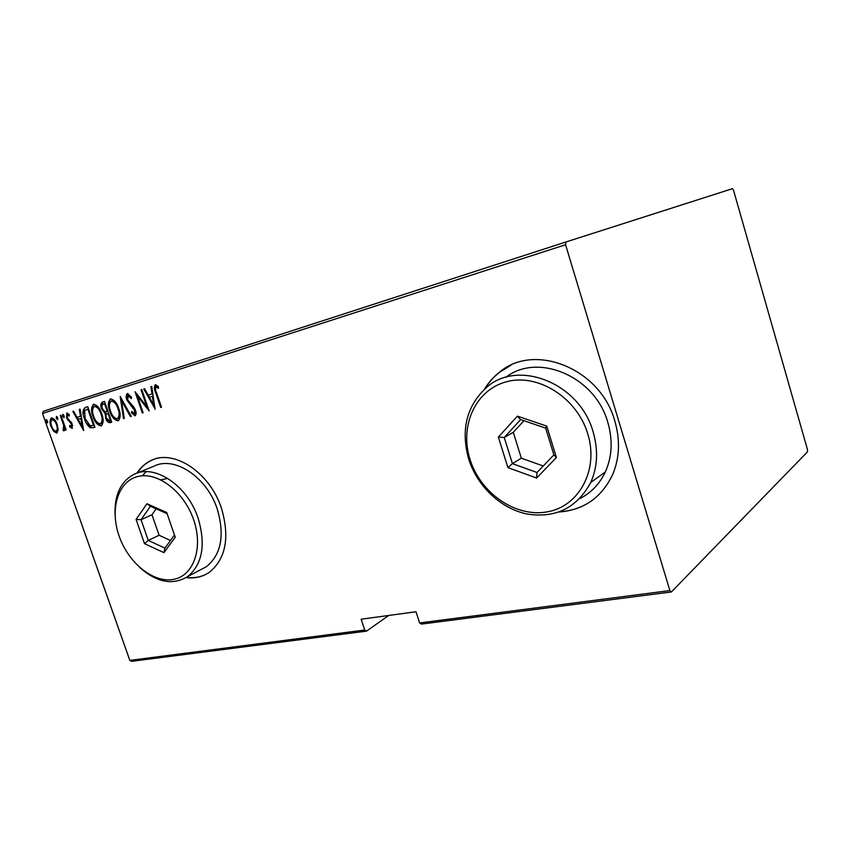 <?xml version="1.0" encoding="UTF-8"?>
<svg xmlns="http://www.w3.org/2000/svg" width="850" height="850" viewBox="0 0 850 850"><rect width="100%" height="100%" fill="white"/><g stroke="black" fill="none" stroke-linecap="round" stroke-linejoin="round"><path stroke-width="1.27" d="M167.779 478.391L160.937 479.857M186.139 577.596C195.032 578.722 202.938 576.831 209.854 571.923C225.941 558.301 229.829 537.136 221.521 508.428C210.035 472.515 173.676 448.683 150.971 460.562C145.265 463.25 140.611 467.436 136.988 473.11M152.702 459.818L151.406 460.381C145.701 463.069 141.047 467.256 137.424 472.94M559.077 512.008C583.759 510.117 601.63 497.601 612.712 474.449C619.597 457.927 620.319 440.172 614.869 421.186C600.525 368.252 534.087 342.263 499.46 372.236C493.414 376.954 488.399 382.638 484.394 389.3M510.85 365.277L499.821 372.066C493.882 376.699 488.931 382.277 484.957 388.79M42.5 413.472L43.254 411.326L565.898 241.984L565.579 244.736L42.5 413.472L129.838 660.397L364.724 630.031L366.478 631.146L388.726 615.464M366.478 631.146L131.644 661.321L129.838 660.397M364.724 630.031L361.154 619.214L415.99 611.756L419.624 622.933L669.874 590.569L671.404 591.961L807.5 451.817L807.489 449.618L733.529 190.294L732.445 188.679L565.898 241.984M671.404 591.961L421.356 624.091L419.624 622.933M565.579 244.736L669.874 590.569M58.182 429.93L56.769 433.043L53.667 431.332L51.032 426.413C49.544 422.641 49.672 419.815 51.436 417.945C54.049 418.434 55.962 420.612 57.173 424.501L58.182 429.93M60.977 415.204L66.151 429.898L65.461 430.111L64.696 427.954L63.984 430.844L63.123 430.546L63.654 425.446L60.286 415.427L60.977 415.204M71.995 428.4L69.679 426.785L69.721 425.372L71.379 426.583L71.527 424.341L66.544 417.892L66.81 413.068L69.243 414.524L69.243 416.043L67.469 414.874L67.214 417.594L72.197 424.054L71.995 428.4M85.213 407.522L87.784 406.704L94.956 427.221L90.366 427.784C87.603 425.765 85.637 422.779 84.469 418.816C82.259 413.567 82.503 409.796 85.213 407.522M104.529 401.402L111.754 422.174L110.139 422.652C108.109 422.769 106.643 421.324 105.729 418.317L105.145 413.631L101.628 408.85C100.417 405.769 100.629 403.527 102.255 402.124L104.529 401.402M120.179 396.44L131.251 416.309L130.422 416.564L121.497 400.531L124.312 418.391L123.494 418.646L120.179 396.44M141.026 389.842L141.801 389.587L149.143 410.933L137.36 395.994L143.129 412.739L142.354 412.973L135.033 391.733L146.795 406.619L141.026 389.842M156.613 392.902L161.521 407.214L160.724 407.458L155.752 392.934C154.084 389.555 153.935 386.814 155.295 384.699L158.366 386.495L158.451 388.312L155.996 386.931C155.252 388.588 155.454 390.575 156.613 392.902M155.199 409.116L143.746 388.971L144.596 388.705L148.197 395.176L152.023 393.986L150.917 386.707L151.768 386.431L155.008 409.169M127.394 393.55L131.654 397.343L131.272 398.65L128.127 395.728L127.659 399.851L133.854 407.139L135.458 410.199C136.425 412.675 136.287 414.524 135.044 415.767L131.527 412.888L131.803 411.379L134.396 413.578L134.725 410.529L126.884 400.053C125.789 397.194 125.959 395.027 127.394 393.55M118.713 408.436C120.796 413.695 120.657 417.817 118.277 420.793L118.118 420.846C114.24 420.049 111.467 416.861 109.809 411.294C107.674 405.918 107.886 401.806 110.436 398.937C114.282 399.723 117.045 402.889 118.713 408.436L117.969 408.669C116.599 404.186 114.346 401.646 111.212 401.072C109.034 403.325 108.811 406.661 110.553 411.071C111.913 415.544 114.176 418.104 117.343 418.721L117.47 418.678C119.489 416.309 119.659 412.973 117.969 408.669M101.681 413.684C103.753 418.891 103.626 422.96 101.32 425.882L101.171 425.935C97.368 425.127 94.647 421.983 93.001 416.479C90.876 411.177 91.067 407.118 93.553 404.292C97.314 405.089 100.024 408.212 101.681 413.684L100.959 413.918C99.599 409.487 97.378 406.98 94.318 406.406C92.193 408.616 91.991 411.91 93.723 416.266C95.083 420.686 97.304 423.215 100.396 423.831L100.512 423.799C102.478 421.473 102.627 418.179 100.959 413.918M83.672 430.61L72.845 411.442L73.61 411.198L77.021 417.361L80.474 416.288L79.316 409.392L80.091 409.147L83.672 430.61M64.079 415.799L63.973 417.701L62.688 416.245L62.794 414.343L64.079 415.799M57.683 417.817L57.588 419.709L56.312 418.253L56.408 416.373L57.683 417.817M47.441 421.058L47.345 422.928L46.081 421.483L46.176 419.613L47.441 421.058M559.799 511.743C572.114 510.999 583.196 507.014 593.034 499.811M186.501 577.373C193.736 578.308 200.377 577.214 206.433 574.09M161.511 407.182L160.724 407.458M155.444 388.79L155.741 384.646M158.408 387.281L156.708 387.058M157.59 386.761L155.996 386.931M154.902 407.086L153.733 405.004M149.409 397.237L148.251 395.165M152.873 393.699L152.023 393.986M152.373 396.323L149.356 397.248L153.691 405.014L152.373 396.323L149.356 397.248M154.541 404.717L153.691 405.014M148.41 408.808L138.242 395.696L137.36 395.994M143.108 412.707L142.354 412.973M137.477 395.951L136.648 393.529M147.56 406.353L146.795 406.619M131.601 397.502L129.019 395.431L128.127 395.728M135.501 415.491L132.419 412.579L131.527 412.888M135.926 411.953L134.396 413.578M135.469 410.263L134.725 410.529M134.608 408.297L133.206 407.968M134.088 407.671L132.186 405.928L131.293 406.236M132.186 405.928L128.786 401.954M127.638 399.808L126.884 400.053M127.245 397.736L127.851 393.497M131.229 416.277L130.422 416.564M122.304 400.254L121.497 400.531M124.312 418.359L123.494 418.646M121.571 400.499L121.221 398.299M118.628 420.612C116.323 420.293 114.41 418.689 112.859 415.767M110.543 411.039L109.809 411.294M109.438 405.864C108.885 402.783 109.363 400.446 110.882 398.841M116.578 403.707L112.115 400.775L111.212 401.072M118.352 418.37L117.47 418.678L118.352 418.37L119.967 413.483M111.743 422.131L110.139 422.652M111.031 422.344L107.504 420.006M106.463 418.072L105.729 418.317M106.027 415.724L106.037 413.323L105.145 413.631M106.037 413.323L103.519 410.794M102.351 408.606L101.628 408.85M101.936 406.353L102.967 401.901M104.539 403.771L103.392 404.132C101.883 404.759 101.532 406.257 102.361 408.627L105.092 411.878L107.228 411.496L104.539 403.771L103.445 404.111M108.354 413.472L107.281 413.833C105.942 414.492 105.666 415.894 106.452 418.062L109.267 420.569L110.277 420.272L108.226 413.514M110.999 420.017L110.277 420.272M107.95 411.241L107.228 411.496M101.671 425.701C99.514 425.414 97.697 423.906 96.199 421.186M93.713 416.234L93.001 416.479M92.586 410.794C92.108 407.894 92.576 405.694 93.989 404.207M99.418 408.765L95.211 406.109L94.318 406.406M101.405 423.481L100.512 423.799L101.405 423.481L102.978 418.976M94.934 427.178L93.266 427.731M94.159 427.412L90.366 427.784M91.258 427.476L87.635 423.576M85.181 418.582L84.469 418.816M84.065 413.419C83.449 410.369 84.033 408.351 85.818 407.331M94.212 425.085L93.5 425.34L87.805 409.041L88.517 408.808L87.433 409.147M87.805 409.041L84.618 410.624L85.181 418.604L90.121 425.723L93.5 425.34M83.3 428.389L82.354 426.679M78.253 419.284L77.159 417.318M81.239 416.033L80.474 416.288M81.611 418.221L78.115 419.337L82.216 426.721L80.846 418.487L78.115 419.337M82.981 426.456L82.216 426.721M81.611 418.232L80.846 418.487M72.441 428.081L70.571 426.477L69.679 426.785M72.643 425.712L71.379 426.583M72.218 424.108L71.527 424.341M71.666 422.79L70.848 423.066M71.496 422.461L68.531 419.783L67.639 420.081M68.531 419.783L68.202 419.252M67.246 417.658L66.544 417.892M66.959 415.703L67.309 413.036M69.243 414.842L67.469 414.874M64.281 417.148L63.591 415.947L62.688 416.245M63.591 415.947L63.389 414.598M66.141 429.877L65.461 430.111M65.386 427.72L64.696 427.954M64.419 430.472L63.123 430.546M64.026 430.238L63.899 428.868M64.717 428.304L63.474 429.006M64.823 427.911L64.674 425.701M64.483 425.17L63.654 425.446M57.896 419.146L57.205 417.956L56.312 418.253M57.205 417.956L57.003 416.638M57.248 432.799L54.57 431.024L53.667 431.332M54.57 431.024L53.879 430.089M55.165 420.442L52.073 419.741C50.692 421.143 50.575 423.3 51.701 426.19L51.032 426.413M50.968 421.77L51.893 417.871M51.701 426.19C52.647 429.144 54.124 430.833 56.143 431.248L58.129 428.634M57.162 424.469L56.482 424.703C55.547 421.738 54.081 420.081 52.073 419.741M56.143 431.248C57.502 429.803 57.619 427.614 56.482 424.703M47.653 422.354L46.984 421.186L46.081 421.483M46.984 421.186L46.782 419.889M119.17 536.18C128.403 562.891 153.202 583.143 173.241 579.434C193.396 576.151 203.575 548.282 193.694 519.913C184.11 491.481 157.208 471.155 137.541 476.584C117.725 481.599 109.661 509.533 119.17 536.18M115.069 515.227C114.272 495.327 120.509 481.716 133.769 474.428C154.286 463.399 187.553 485.392 198.178 518.372C205.913 544.829 202.417 564.219 187.712 576.555C172.826 585.565 156.814 582.548 139.697 567.481M200.037 570.042L206.614 566.567C221.276 554.338 224.857 535.224 217.324 509.246C206.964 476.861 174.069 455.398 153.616 466.342L133.769 474.428M145.988 471.686L142.449 475.798M166.696 512.497L175.238 537.221L163.944 552.649L144.511 543.649L136.085 519.456L146.965 503.752L166.696 512.497M156.145 508.821L151.98 514.749L159.099 535.277L148.261 540.43L164.911 548.101L174.473 535.011M159.099 535.277L170.489 540.472M151.98 514.749L141.047 519.701L148.261 540.43L144.511 543.649M167.11 513.687L150.407 506.271L141.047 519.701L136.085 519.456M146.965 503.752L150.407 506.271M164.911 548.101L163.944 552.649M470.082 459.606C480.494 493.149 515.578 517.65 547.134 511.881C578.839 506.653 599.037 470.135 587.786 433.914C577.012 397.598 537.848 373.161 506.696 381.692C475.352 389.693 459.244 426.158 470.082 459.606M593.162 432.034C598.389 450.149 597.582 466.958 590.739 482.471C576.789 508.077 555.433 518.564 526.692 513.952C500.554 508.406 477.254 486.115 468.733 459.234C460.594 429.962 466.491 406.056 486.423 387.547C517.714 358.838 579.721 382.755 593.162 432.034M579.817 498.599C591.101 492.883 599.601 484.011 605.317 471.973C612.096 456.758 612.946 440.3 607.878 422.599C595.234 376.146 537.519 352.219 505.814 377.336M546.731 426.105L556.399 457.491L536.626 478.04L507.918 467.627L498.366 437.102L517.395 416.139L546.731 426.105L545.647 428.113L520.593 419.571L504.252 437.484L512.423 463.632L537.019 472.494L553.903 454.888L545.647 428.113M523.94 420.718L513.294 432.342L521.337 458.182L512.423 463.632L507.918 467.627M521.337 458.182L543.256 465.991M513.294 432.342L504.252 437.484L498.366 437.102M517.395 416.139L520.593 419.571M537.019 472.494L536.626 478.04M556.399 457.491L553.903 454.888M156.528 392.668L155.752 392.934M87.731 409.052L86.838 409.349M70.348 421.504L69.456 421.812M62.709 420.134L62.029 420.368M161.84 479.517L160.99 479.878M86.774 409.371L87.476 409.137M187.712 576.555L206.614 566.567M590.739 482.471L605.317 471.973"/></g></svg>
